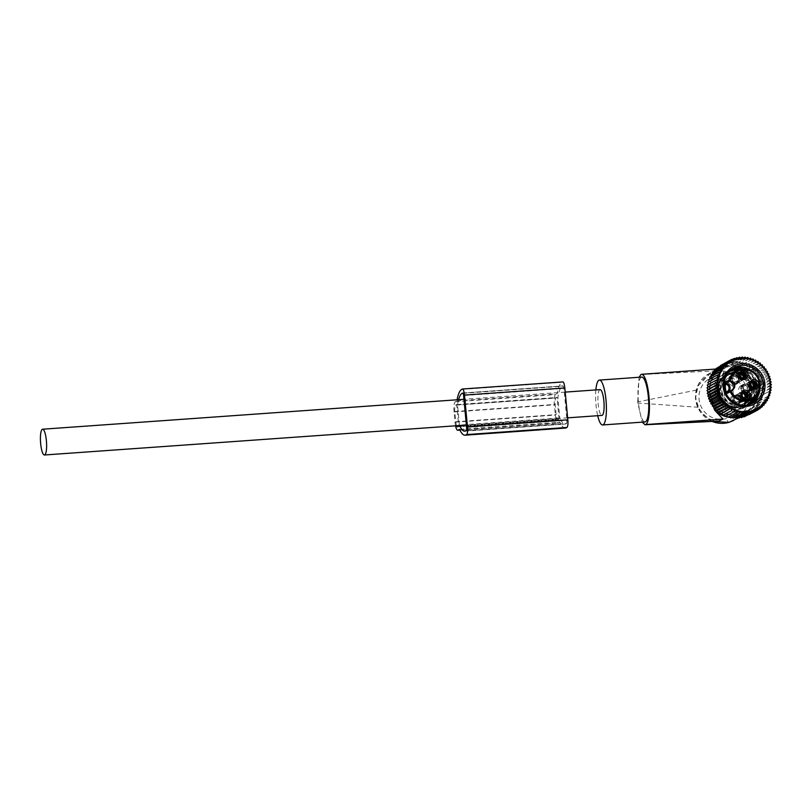 <?xml version="1.0" encoding="UTF-8"?>
<svg xmlns="http://www.w3.org/2000/svg" width="812" height="812" viewBox="0 0 812 812"><rect width="100%" height="100%" fill="white"/><g stroke="black" fill="none" stroke-linecap="round" stroke-linejoin="round"><path stroke-width="0.61" stroke-dasharray="4.06 3.04" d="M759.037 394.053L758.591 391.425L757.19 392.166L757.007 391.658L756.865 388.745L758.266 388.004L758.154 385.132L759.859 387.923L759.037 394.053L757.566 394.378L757.383 391.749L756.033 392.46L755.617 389.486L755.667 388.623L757.017 387.903L757.058 385.507L757.829 393.658A26.42 25.578 -117.8 0 1 755.81 402.336A26.42 25.578 -117.8 0 1 744.452 414.739A26.42 25.578 -117.8 0 1 735.022 417.52M756.023 392.46L757.19 392.166L756.033 392.46L755.83 391.77L757.007 391.658M734.525 417.561A26.42 25.578 -117.8 0 1 732.657 417.622M731.145 417.561A26.42 25.578 -117.8 0 1 730.262 417.49M709.647 377.174L711.17 376.829L710.307 380.402L709.932 392.226A24.492 23.71 -117.8 0 1 711.738 380.392A24.492 23.71 -117.8 0 1 743.092 368.435A24.492 23.71 -117.8 0 1 755.667 400.692A24.492 23.71 -117.8 0 1 730.049 414.475A24.492 23.71 -117.8 0 1 709.932 392.226L713.251 406.416M640.942 374.515L714.651 370.901L711.099 372.606L697.934 385.974L696.513 390.085C695.194 395.931 695.732 401.666 698.137 407.269C704.583 417.135 711.667 421.702 719.391 420.971M733.784 420.372L736.555 418.698L735.307 415.216L731.764 377.742L722.67 376.2A4.598 0.944 -81.8 0 1 724.202 371.145L732.272 373.337L731.764 377.742C743.995 383.396 747.933 392.724 743.599 405.716L735.307 415.216L726.659 418.484A21.822 21.132 -117.8 0 1 704.471 411.796A21.822 21.132 -117.8 0 1 700.654 388.613A21.822 21.132 -117.8 0 1 722.67 376.2L726.659 418.484A4.598 1.127 73.5 0 0 728.932 422.362M732.272 373.337C745.233 377.681 753.039 394.297 746.37 407.319C744.086 412.029 740.818 415.825 736.555 418.698M712.083 374.159L711.119 376.352M714.651 370.901L718.447 368.851L712.479 373.601M698.137 407.269L637.836 403.036L642.231 422.138M696.513 390.085L637.724 401.899L637.836 403.036M637.724 401.899L639.074 377.265M641.784 377.072A22.492 5.176 -94.1 0 0 639.135 381.214A22.492 5.176 -94.1 0 0 638.912 406.507A22.492 5.176 -94.1 0 0 644.961 421.946M595.856 389.933A22.492 5.176 -94.1 0 0 597.693 415.714M711.373 375.256A26.42 25.578 -117.8 0 1 712.347 374.017M712.489 373.855A26.42 25.578 -117.8 0 1 719.777 368.019A26.42 25.578 -117.8 0 1 757.058 385.507M757.829 393.658L757.566 394.378L757.342 393.79L758.804 393.658M758.053 385.771L756.591 385.903L756.682 385.03L758.205 385.182M758.591 391.425L757.383 391.749M758.266 388.004L757.017 387.903M750.694 387.456L751.79 390.643A3.248 3.146 62.2 0 0 752.105 386.634A3.248 3.146 -117.8 0 0 751.333 385.812L750.694 387.456L751.658 386.877A3.248 3.146 62.2 0 0 750.887 386.045M751.79 390.643A16.22 15.712 -117.8 0 1 743.569 403.676A16.22 15.712 -117.8 0 1 721.31 394.936A16.22 15.712 -117.8 0 1 720.65 392.856A3.248 3.146 -117.8 0 1 720.193 388.024A16.22 15.712 -117.8 0 1 728.415 374.982A16.22 15.712 -117.8 0 1 750.674 383.731A16.22 15.712 -117.8 0 1 751.333 385.812M748.39 384.939A16.22 15.712 -117.8 0 1 741.285 404.894A16.22 15.712 -117.8 0 1 719.026 396.144A16.22 15.712 -117.8 0 1 726.131 376.189A16.22 15.712 -117.8 0 1 748.39 384.939M718.062 396.175A19.813 19.183 -117.8 0 1 726.74 371.815A19.813 19.183 -117.8 0 1 753.932 382.493A19.813 19.183 -117.8 0 1 745.243 406.853A19.813 19.183 -117.8 0 1 718.062 396.175M720.65 392.856L719.442 392.267A3.248 3.146 62.2 0 0 720.203 393.089L719.442 392.267A3.248 3.146 62.2 0 1 719.747 388.258L719.686 388.309C718.742 390.552 718.63 391.892 719.341 392.308L720 393.038M720.193 388.024L719.513 392.155M748.979 404.63A19.813 19.183 -117.8 0 1 746.522 406.183A19.813 19.183 -117.8 0 1 719.331 395.495A19.813 19.183 -117.8 0 1 728.009 371.145A19.813 19.183 -117.8 0 1 730.688 369.988M740.138 369.287A19.813 19.183 -117.8 0 1 755.201 381.823A19.813 19.183 -117.8 0 1 754.886 397.22M726.273 391.973L725.299 392.358L726.385 393.83M725.451 392.744L730.678 390.643A4.882 4.73 62.2 0 0 730.698 390.633M744.228 378.047A3.157 3.055 -117.8 0 1 739.224 375.611A3.157 3.055 -117.8 0 1 741.326 372.546M754.927 387.314A3.157 3.055 -117.8 0 1 750.166 383.508A3.157 3.055 -117.8 0 1 752.024 381.813M746.116 397.961A3.157 3.055 -117.8 0 1 741.102 395.525A3.157 3.055 -117.8 0 1 743.203 392.46M740.645 379.437A4.304 4.172 -117.8 0 1 740.29 371.744A4.304 4.172 -117.8 0 1 746.492 375.459A4.304 4.172 -117.8 0 1 740.645 379.437M749.131 383.031A4.304 4.172 -117.8 0 1 755.82 381.721A4.304 4.172 -117.8 0 1 755.008 388.623A4.304 4.172 -117.8 0 1 749.131 383.031M745.832 391.577A4.304 4.172 -117.8 0 1 746.198 399.271A4.304 4.172 -117.8 0 1 739.986 395.556A4.304 4.172 -117.8 0 1 745.832 391.577M733.023 383.467A4.304 4.172 -117.8 0 1 732.657 375.763A4.304 4.172 -117.8 0 1 738.869 379.488A4.304 4.172 -117.8 0 1 733.023 383.467M741.508 387.06A4.304 4.172 -117.8 0 1 748.197 385.751A4.304 4.172 -117.8 0 1 747.375 392.653A4.304 4.172 -117.8 0 1 741.508 387.06M738.199 395.606A4.304 4.172 -117.8 0 1 738.565 403.3A4.304 4.172 -117.8 0 1 732.363 399.585A4.304 4.172 -117.8 0 1 738.199 395.606M732.8 383.985A4.882 4.73 -117.8 0 1 732.394 375.256A4.882 4.73 -117.8 0 1 739.427 379.478A4.882 4.73 -117.8 0 1 732.8 383.985M740.991 386.816A4.882 4.73 -117.8 0 1 748.573 385.345A4.882 4.73 -117.8 0 1 747.649 393.16A4.882 4.73 -117.8 0 1 740.991 386.816M738.423 395.089A4.882 4.73 -117.8 0 1 738.829 403.808A4.882 4.73 -117.8 0 1 731.795 399.595A4.882 4.73 -117.8 0 1 738.423 395.089M730.891 384.989A4.882 4.73 -117.8 0 1 730.485 376.271A4.882 4.73 -117.8 0 1 737.519 380.483A4.882 4.73 -117.8 0 1 730.891 384.989M739.082 387.821A4.882 4.73 -117.8 0 1 746.664 386.35A4.882 4.73 -117.8 0 1 745.741 394.165A4.882 4.73 -117.8 0 1 739.082 387.821M736.514 396.094A4.882 4.73 -117.8 0 1 736.931 404.812A4.882 4.73 -117.8 0 1 729.886 400.6A4.882 4.73 -117.8 0 1 736.514 396.094M742.097 379.996L741.407 379.153L736.707 382.066L736.809 383.274L742.097 379.996A4.304 4.202 58.2 0 0 744.401 377.905M736.819 383.264A4.304 4.202 58.2 0 0 737.56 382.909L736.809 383.274C740.554 380.249 740.29 377.509 736.037 375.053L741.315 371.774A4.304 4.202 58.2 0 1 743.01 372.515M742.249 372.414A3.999 3.898 58.2 0 0 741.346 372.089L741.315 371.774M742.066 379.671A3.999 3.898 58.2 0 0 743.924 378.128M741.123 372.85L741.346 372.089M736.707 382.066A3.157 3.086 58.2 0 0 736.159 376.24L740.514 373.53M736.159 376.24L736.149 376.25C738.879 378.006 739.072 379.955 736.697 382.076L741.671 379.001A3.157 3.086 58.2 0 0 742.615 378.098M737.56 382.909L737.55 382.919A4.304 4.202 58.2 0 0 736.048 375.042L736.149 376.25M734.576 383.437L742.006 380.006A4.304 4.131 -114.8 0 1 741.224 371.774L733.804 375.205L733.916 376.403C731.551 378.534 731.734 380.473 734.464 382.239L734.576 383.437C730.323 380.97 730.059 378.23 733.804 375.205L733.48 375.337A4.304 4.131 -114.8 0 1 733.5 375.327A4.304 4.131 -114.8 0 1 733.815 375.205M742.006 380.006L741.975 379.681A3.999 3.827 -114.8 0 1 741.254 372.099L741.224 371.774M734.464 382.239L741.092 379.174L741.975 379.681M734.484 382.229A3.157 3.025 -114.8 0 1 733.936 376.403L740.92 372.86A3.441 3.289 -114.8 0 0 741.518 379.285L741.092 379.174A3.157 3.025 -114.8 0 1 740.534 373.347L741.254 372.099M747.517 392.531A4.304 4.202 58.2 0 0 748.258 392.176L747.507 392.541C751.252 389.516 750.988 386.776 746.736 384.309L746.847 385.507C749.577 387.273 749.76 389.222 747.395 391.343L747.507 392.541L752.795 389.263A4.304 4.202 58.2 0 0 755.099 387.162M748.258 392.176L748.238 392.186A4.304 4.202 58.2 0 0 746.746 384.309L752.013 381.031A4.304 4.202 58.2 0 1 753.709 381.782M752.795 389.263L752.765 388.938A3.999 3.898 58.2 0 0 754.622 387.385M752.947 381.681A3.999 3.898 58.2 0 0 752.044 381.356L752.013 381.031M751.821 382.117L752.044 381.356M747.405 391.333A3.157 3.086 58.2 0 0 747.669 391.191L752.105 388.42L752.765 388.938M752.105 388.42A3.157 3.086 58.2 0 0 752.369 388.268L747.669 391.191A3.157 3.086 58.2 0 0 746.857 385.507L751.212 382.797M745.274 392.693L752.704 389.263A4.304 4.131 -114.8 0 1 751.922 381.041L744.513 384.462L744.614 385.67C742.239 387.791 742.432 389.74 745.162 391.496L745.274 392.693C741.021 390.237 740.757 387.497 744.502 384.472L744.198 384.594A4.304 4.131 -114.8 0 1 744.513 384.462M752.704 389.263L752.673 388.948A3.999 3.827 -114.8 0 1 751.953 381.366L751.922 381.041M751.953 381.366L751.607 382.127A3.441 3.289 -114.8 0 0 752.216 388.542L751.78 388.44A3.157 3.025 -114.8 0 1 751.232 382.614L744.624 385.659A3.157 3.025 -114.8 0 0 745.183 391.496L751.78 388.44L752.673 388.948M743.975 399.91L743.295 399.068L738.585 401.991L738.697 403.188L743.975 399.91A4.304 4.202 58.2 0 0 746.279 397.819M739.448 402.823L738.697 403.188A4.304 4.202 58.2 0 0 739.448 402.823A4.304 4.202 58.2 0 0 739.458 402.813A4.304 4.202 58.2 0 0 737.925 394.957L743.203 391.688A4.304 4.202 58.2 0 1 744.888 392.429M744.127 392.328A3.999 3.898 58.2 0 0 743.234 392.003L743.203 391.688M743.944 399.585A3.999 3.898 58.2 0 0 745.802 398.042M743 392.764L743.234 392.003M738.595 401.991A3.157 3.086 58.2 0 0 738.037 396.154L742.401 393.455M738.037 396.154L738.027 396.165C740.767 397.921 740.95 399.869 738.585 401.991L738.849 401.838A3.157 3.086 58.2 0 0 738.859 401.838L743.559 398.925A3.157 3.086 58.2 0 0 744.492 398.012M737.925 394.957L738.027 396.165M738.697 403.188C742.432 400.164 742.178 397.423 737.915 394.967M742.797 391.82L735.388 395.241A4.304 4.131 -114.8 0 0 736.474 403.341L743.883 399.92A4.304 4.131 -114.8 0 1 743.112 391.688L735.682 395.119L735.804 396.317C733.429 398.448 733.612 400.387 736.352 402.153L736.464 403.351C732.201 400.895 731.947 398.144 735.682 395.119L735.357 395.251A4.304 4.131 -114.8 0 1 735.388 395.241A4.304 4.131 -114.8 0 1 735.702 395.119M743.883 399.92L743.853 399.595A3.999 3.827 -114.8 0 1 743.142 392.013L743.112 391.688M736.352 402.153L742.97 399.088L743.853 399.595M736.362 402.143A3.157 3.025 -114.8 0 1 735.814 396.317L742.797 392.785A3.441 3.289 -114.8 0 0 743.406 399.2L742.97 399.088A3.157 3.025 -114.8 0 1 742.422 393.262L743.142 392.013M709.85 385.02A25.223 24.421 62.2 0 0 729.379 414.851A25.223 24.421 62.2 0 0 758.164 395.748A25.223 24.421 62.2 0 0 738.636 365.918A25.223 24.421 62.2 0 0 709.85 385.02M741.427 417.622L742.016 416.089L744.036 416.901L744.462 415.277L746.553 415.906L746.807 414.211L748.958 414.668L749.029 412.922L751.232 413.196L751.11 411.42L753.343 411.501L753.028 409.705L755.272 409.593L754.774 407.797L757.007 407.492L756.317 405.726L758.53 405.239L757.657 403.503L759.819 402.823L758.763 401.158L760.864 400.296L759.646 398.702L761.656 397.657L760.276 396.165L771.126 390.237M738.747 418.089L739.509 416.657L740.503 417.165M736.037 418.281L736.951 416.972L737.672 417.419M733.317 418.2L734.363 417.023L734.85 417.388M730.597 417.855L732.059 417.074M727.928 417.236L729.338 416.485M729.217 416.353L738.778 411.308M731.774 416.82L741.336 411.765M734.363 417.023L743.924 411.978M736.951 416.972L746.502 411.917M739.509 416.657L749.07 411.613M742.016 416.089L751.577 411.045M744.462 415.277L754.023 410.222M746.807 414.211L756.358 409.167M749.029 412.922L758.581 407.878M758.002 409.624L751.232 413.196M751.11 411.42L760.661 406.365M760.316 407.817L753.343 411.501M753.028 409.705L762.59 404.65M762.417 405.817L755.272 409.593M754.774 407.797L764.325 402.752M764.275 403.655L757.007 407.492M756.317 405.726L765.878 400.681M765.899 401.341L758.53 405.239M757.657 403.503L767.208 398.459M767.259 398.895L759.819 402.823M758.763 401.158L768.325 396.114M768.365 396.327L760.864 400.296M759.646 398.702L761.656 397.657M760.276 396.165L769.837 391.12M709.18 381.61L707.8 382.34M710.013 378.96L708.592 379.712M712.489 373.946L712.51 374.606L710.936 374.768M714.113 371.632L714.052 372.535L712.449 372.505M762.194 394.957L760.661 393.566L762.468 392.196L760.793 390.937L762.478 389.425L760.671 388.298L762.214 386.654L760.296 385.69L761.686 383.914L759.677 383.112L760.905 381.244L758.804 380.605L759.859 378.646L757.708 378.189L758.581 376.159L756.378 375.885L757.068 373.804L754.835 373.723L755.353 371.612L753.1 371.723L753.424 369.592L751.191 369.896L751.323 367.775L749.111 368.272L749.06 366.161L746.898 366.851L746.654 364.791L744.553 365.654L744.137 363.654L742.117 364.689L741.529 362.771L739.61 363.979L738.859 362.152L737.052 363.522L736.149 361.797L734.464 363.309L733.419 361.716L731.876 363.37L730.709 361.908L729.318 363.674L728.039 362.375L726.801 364.243L725.42 363.106L724.365 365.065L722.903 364.091L722.02 366.121L720.498 365.329L719.797 367.41L718.224 366.801L717.717 368.922L716.123 368.506L715.798 370.637L714.184 370.414M746.086 402.559A0.731 0.71 62.2 0 0 746.867 402.387A17.651 17.093 62.2 0 0 747.7 401.372A0.731 0.71 62.2 0 0 747.74 400.56A0.731 0.71 62.2 0 1 747.75 399.788A16.778 16.24 62.2 0 0 748.431 398.631A0.731 0.71 62.2 0 1 749.09 398.266A0.731 0.71 62.2 0 0 749.77 397.85A17.651 17.093 62.2 0 0 750.258 396.611A0.731 0.71 62.2 0 0 750.044 395.82A0.731 0.71 62.2 0 1 749.821 395.079A16.778 16.24 62.2 0 0 750.115 393.749A0.731 0.71 62.2 0 1 750.623 393.201A0.731 0.71 62.2 0 0 751.141 392.582A17.651 17.093 62.2 0 0 751.222 391.242A0.731 0.71 62.2 0 0 750.775 390.552A0.731 0.71 62.2 0 1 750.339 389.912A16.778 16.24 62.2 0 0 750.217 388.542A0.731 0.71 62.2 0 1 750.521 387.852A0.731 0.71 62.2 0 0 750.826 387.101A17.651 17.093 62.2 0 0 750.491 385.791A0.731 0.71 62.2 0 0 749.872 385.264A0.731 0.71 62.2 0 1 749.263 384.786A16.778 16.24 62.2 0 0 748.725 383.518A0.731 0.71 62.2 0 1 748.816 382.756A0.731 0.71 62.2 0 0 748.867 381.944A17.651 17.093 62.2 0 0 748.156 380.787A0.731 0.71 62.2 0 0 747.405 380.473A0.731 0.71 62.2 0 1 746.695 380.209A16.778 16.24 62.2 0 0 745.802 379.163A0.731 0.71 62.2 0 1 745.649 378.402A0.731 0.71 62.2 0 0 745.457 377.61A17.651 17.093 62.2 0 0 744.442 376.727A0.731 0.71 62.2 0 0 743.64 376.656A0.731 0.71 62.2 0 1 742.878 376.626A16.778 16.24 62.2 0 0 741.721 375.905A0.731 0.71 62.2 0 1 741.346 375.225A0.731 0.71 62.2 0 0 740.92 374.525A17.651 17.093 62.2 0 0 739.691 373.997A0.731 0.71 62.2 0 0 738.92 374.19A0.731 0.71 62.2 0 1 738.199 374.393A16.778 16.24 62.2 0 0 736.89 374.068A0.731 0.71 62.2 0 1 736.332 373.53A0.731 0.71 62.2 0 0 735.713 372.992A17.651 17.093 62.2 0 0 734.393 372.87A0.731 0.71 62.2 0 0 733.723 373.297A0.731 0.71 62.2 0 1 733.104 373.723A16.778 16.24 62.2 0 0 731.774 373.825A0.731 0.71 62.2 0 1 731.084 373.49A0.731 0.71 62.2 0 0 730.333 373.165A17.651 17.093 62.2 0 0 729.054 373.459A0.731 0.71 62.2 0 0 728.557 374.088A0.731 0.71 62.2 0 1 728.1 374.687A16.778 16.24 62.2 0 0 726.872 375.205A0.731 0.71 62.2 0 1 726.121 375.093A0.731 0.71 62.2 0 0 725.319 375.022A17.651 17.093 62.2 0 0 724.202 375.712A0.731 0.71 62.2 0 0 723.918 376.463A0.731 0.71 62.2 0 1 723.675 377.184A16.778 16.24 62.2 0 0 722.67 378.067A0.731 0.71 62.2 0 1 721.929 378.199A0.731 0.71 62.2 0 0 721.157 378.382A17.651 17.093 62.2 0 0 720.315 379.397A0.731 0.71 62.2 0 0 720.274 380.209A0.731 0.71 62.2 0 1 720.264 380.98A16.778 16.24 62.2 0 0 719.584 382.137A0.731 0.71 62.2 0 1 718.924 382.503A0.731 0.71 62.2 0 0 718.244 382.909A17.651 17.093 62.2 0 0 717.757 384.147A0.731 0.71 62.2 0 0 717.97 384.949A0.731 0.71 62.2 0 1 718.194 385.69A16.778 16.24 62.2 0 0 717.899 387.009A0.731 0.71 62.2 0 1 717.392 387.568A0.731 0.71 62.2 0 0 716.874 388.177A17.651 17.093 62.2 0 0 716.803 389.516A0.731 0.71 62.2 0 0 717.24 390.217A0.731 0.71 62.2 0 1 717.676 390.856A16.778 16.24 62.2 0 0 717.798 392.216A0.731 0.71 62.2 0 1 717.493 392.917A0.731 0.71 62.2 0 0 717.189 393.658A17.651 17.093 62.2 0 0 717.524 394.967A0.731 0.71 62.2 0 0 718.143 395.505A0.731 0.71 62.2 0 1 718.752 395.982A16.778 16.24 62.2 0 0 719.29 397.251A0.731 0.71 62.2 0 1 719.209 398.012A0.731 0.71 62.2 0 0 719.148 398.824A17.651 17.093 62.2 0 0 719.858 399.971A0.731 0.71 62.2 0 0 720.609 400.286A0.731 0.71 62.2 0 1 721.32 400.549A16.778 16.24 62.2 0 0 722.213 401.605A0.731 0.71 62.2 0 1 722.365 402.356A0.731 0.71 62.2 0 0 722.558 403.158A17.651 17.093 62.2 0 0 723.583 404.041A0.731 0.71 62.2 0 0 724.375 404.102A0.731 0.71 62.2 0 1 725.136 404.132A16.778 16.24 62.2 0 0 726.293 404.863A0.731 0.71 62.2 0 1 726.669 405.533A0.731 0.71 62.2 0 0 727.095 406.244A17.651 17.093 62.2 0 0 728.323 406.771A0.731 0.71 62.2 0 0 729.095 406.579A0.731 0.71 62.2 0 1 729.815 406.365A16.778 16.24 62.2 0 0 731.125 406.7A0.731 0.71 62.2 0 1 731.683 407.228A0.731 0.71 62.2 0 0 732.302 407.776A17.651 17.093 62.2 0 0 733.622 407.888A0.731 0.71 62.2 0 0 734.292 407.462A0.731 0.71 62.2 0 1 734.911 407.035A16.778 16.24 62.2 0 0 736.24 406.944A0.731 0.71 62.2 0 1 736.931 407.279A0.731 0.71 62.2 0 0 737.682 407.604A17.651 17.093 62.2 0 0 738.961 407.299A0.731 0.71 62.2 0 0 739.458 406.68A0.731 0.71 62.2 0 1 739.915 406.071A16.778 16.24 62.2 0 0 741.143 405.564A0.731 0.71 62.2 0 1 741.894 405.665A0.731 0.71 62.2 0 0 742.696 405.746A17.651 17.093 62.2 0 0 743.812 405.056A0.731 0.71 62.2 0 0 744.096 404.295A0.731 0.71 62.2 0 1 744.34 403.574A16.778 16.24 62.2 0 0 745.345 402.701A0.731 0.71 62.2 0 1 746.086 402.559L747.629 402.031A0.731 0.71 -117.8 0 1 747.629 402.031L746.675 402.539M760.661 393.566L770.223 388.522M771.39 387.486L762.468 392.196M760.793 390.937L770.355 385.893M771.4 384.715L762.478 389.425M760.671 388.298L770.233 383.254M771.136 381.944L762.214 386.654M760.296 385.69L769.857 380.635M770.608 379.204L761.686 383.914M759.677 383.112L769.228 378.067M769.827 376.524L760.905 381.244M758.804 380.605L768.365 375.56M768.791 373.936L759.859 378.646M757.708 378.189L767.259 373.144M767.502 371.449L758.581 376.159M756.378 375.885L765.939 370.84M766 369.095L757.068 373.804M754.835 373.723L764.396 368.678M764.275 366.902L755.353 371.612M753.1 371.723L762.661 366.679M762.346 364.882L753.424 369.592M751.191 369.896L760.742 364.852M760.245 363.055L751.323 367.775M749.111 368.272L758.672 363.218M757.982 361.452L749.06 366.161M746.898 366.851L756.449 361.797M755.576 360.071L746.654 364.791M744.553 365.654L754.115 360.609M753.069 358.934L744.137 363.654M742.117 364.689L751.679 359.645M749.05 358.802L741.529 362.771M739.61 363.979L749.171 358.934M746.319 358.214L738.859 362.152M737.052 363.522L746.614 358.468M743.538 357.899L736.149 361.797M734.464 363.309L744.025 358.265M740.717 357.869L733.419 361.716M731.876 363.37L741.437 358.315M737.885 358.122L730.709 361.908M729.318 363.674L738.879 358.63M735.053 358.671L728.039 362.375M726.801 364.243L736.362 359.198M732.241 359.503L725.42 363.106M724.365 365.065L733.926 360.01M729.47 360.629L722.903 364.091M722.02 366.121L731.582 361.076M719.797 367.41L729.359 362.365M717.717 368.922L727.278 363.867M715.798 370.637L725.36 365.583M714.052 372.535L723.614 367.491M712.51 374.606L722.071 369.561M711.17 376.829L720.731 371.784M710.064 379.174L719.625 374.129M709.18 381.63L718.742 376.585M745.345 402.701L745.995 402.356A16.778 16.24 -117.8 0 1 744.99 403.229L744.096 404.295M744.908 403.868L744.959 404.366A0.731 0.71 -117.8 0 1 744.777 404.538L743.812 405.056M737.682 407.604L738.646 407.086A17.651 17.093 62.2 0 0 739.925 406.792A0.731 0.71 -117.8 0 0 740.158 406.68A17.6 17.042 62.2 0 0 743.416 405.32A0.731 0.71 -117.8 0 0 743.65 405.249L743.66 405.239A0.731 0.71 -117.8 0 1 743.65 405.249A17.651 17.093 62.2 0 0 744.777 404.538M743.416 405.32L741.894 405.665M739.915 406.071L740.564 405.726A16.778 16.24 -117.8 0 0 741.792 405.218L742.706 405.239M740.158 406.68L739.458 406.68M738.646 407.086A0.731 0.71 -117.8 0 1 738.392 407.096L736.931 407.279M734.911 407.035L735.56 406.69A16.778 16.24 -117.8 0 0 736.9 406.599L737.753 406.842M738.392 407.096A17.6 17.042 62.2 0 1 734.84 407.34L734.84 407.34A0.731 0.71 -117.8 0 1 734.586 407.38L733.622 407.888M732.302 407.776L733.266 407.259A17.651 17.093 62.2 0 0 734.586 407.38M733.266 407.259A0.731 0.71 -117.8 0 1 733.023 407.177L731.683 407.228M729.815 406.365L730.465 406.02A16.778 16.24 -117.8 0 0 731.774 406.355L732.505 406.802M733.023 407.177A17.6 17.042 62.2 0 1 729.541 406.304L729.541 406.304A0.731 0.71 -117.8 0 1 729.288 406.254L728.323 406.771M727.095 406.244L728.059 405.726A17.651 17.093 62.2 0 0 729.288 406.254M728.059 405.726A0.731 0.71 -117.8 0 1 727.846 405.574L726.669 405.533M725.136 404.132L725.786 403.787A16.778 16.24 -117.8 0 0 726.943 404.518L727.481 405.107M727.846 405.574A17.6 17.042 62.2 0 1 724.781 403.655L724.781 403.655A0.731 0.71 -117.8 0 1 724.548 403.523L723.583 404.041M722.558 403.158L723.533 402.64A17.651 17.093 62.2 0 0 724.548 403.523M723.533 402.64A0.731 0.71 -117.8 0 1 723.37 402.437L722.365 402.356M719.148 398.824L720.112 398.306A17.651 17.093 62.2 0 0 720.823 399.463A0.731 0.71 -117.8 0 0 721.005 399.656L721.969 400.214A16.778 16.24 -117.8 0 0 722.863 401.26L723.177 401.93M720.112 398.306A0.731 0.71 -117.8 0 1 720.031 398.063L719.209 398.012M717.189 393.658L718.163 393.15A17.651 17.093 62.2 0 0 718.488 394.459A0.731 0.71 -117.8 0 0 718.61 394.693L719.402 395.637A16.778 16.24 -117.8 0 0 719.939 396.906L720.021 397.575M718.163 393.15A0.731 0.71 -117.8 0 1 718.153 392.886L717.493 392.917M716.874 388.177L717.849 387.669A17.651 17.093 62.2 0 0 717.767 389.009A0.731 0.71 -117.8 0 0 717.808 389.273L718.326 390.511A16.778 16.24 -117.8 0 0 718.458 391.871L718.305 392.48M717.849 387.669A0.731 0.71 -117.8 0 1 717.92 387.415L717.392 387.568M718.244 382.909L719.209 382.401A17.651 17.093 62.2 0 0 718.732 383.64A0.731 0.71 -117.8 0 0 718.691 383.893A17.6 17.042 62.2 0 0 717.92 387.415L718.214 387.141M717.899 387.009L718.559 386.664A16.778 16.24 -117.8 0 1 718.843 385.345L718.782 384.512L717.97 384.949M718.691 383.893L718.782 384.512M721.157 378.382L722.122 377.864A17.651 17.093 62.2 0 0 721.279 378.879A0.731 0.71 -117.8 0 0 721.168 379.113A17.6 17.042 62.2 0 0 719.361 382.188L719.736 382.066M719.584 382.137L720.234 381.792A16.778 16.24 -117.8 0 1 720.914 380.635L721.086 379.772L720.274 380.209M721.168 379.113L721.086 379.772M722.67 378.067L723.319 377.722A16.778 16.24 -117.8 0 1 724.324 376.839L724.73 376.037L723.918 376.463M724.73 376.037L724.994 375.377A0.731 0.71 -117.8 0 1 725.177 375.195L724.202 375.712M725.319 375.022L726.293 374.505A0.731 0.71 -117.8 0 1 726.304 374.494A17.651 17.093 62.2 0 0 725.177 375.195M725.339 375.012L726.304 374.494A0.731 0.71 -117.8 0 1 726.537 374.423L726.121 375.093M728.1 374.687L728.75 374.342A16.778 16.24 -117.8 0 0 727.522 374.86L726.933 374.667M728.557 374.088L729.795 373.063A0.731 0.71 -117.8 0 1 730.029 372.952L729.054 373.459M730.333 373.165L731.307 372.647A17.651 17.093 62.2 0 0 730.029 372.952M731.307 372.647A0.731 0.71 -117.8 0 1 731.561 372.647L731.084 373.49M733.104 373.723L733.754 373.388A16.778 16.24 -117.8 0 0 732.424 373.479L731.896 373.053M731.561 372.647A17.6 17.042 62.2 0 1 735.114 372.393L734.535 372.87L735.114 372.393A0.731 0.71 -117.8 0 1 735.367 372.363L734.393 372.87M735.713 372.992L736.687 372.475A17.651 17.093 62.2 0 0 735.367 372.363M736.687 372.475A0.731 0.71 -117.8 0 1 736.931 372.556L736.332 373.53M738.199 374.393L738.849 374.048A16.778 16.24 -117.8 0 0 737.54 373.723L737.144 373.104M736.931 372.556A17.6 17.042 62.2 0 1 740.412 373.439L739.732 373.753L740.412 373.439A0.731 0.71 -117.8 0 1 740.666 373.49L739.691 373.997M740.92 374.525L741.894 374.007A17.651 17.093 62.2 0 0 740.666 373.49M741.894 374.007A0.731 0.71 -117.8 0 1 742.107 374.159L741.346 375.225M742.878 376.626L743.528 376.291A16.778 16.24 -117.8 0 0 742.371 375.56L742.158 374.799M742.107 374.159A17.6 17.042 62.2 0 1 745.172 376.088L744.452 376.23L745.172 376.088A0.731 0.71 -117.8 0 1 745.406 376.21L744.442 376.727M745.457 377.61L746.421 377.093A17.651 17.093 62.2 0 0 745.406 376.21M746.421 377.093A0.731 0.71 -117.8 0 1 746.583 377.306L745.649 378.402M748.867 381.944L749.841 381.427A17.651 17.093 62.2 0 0 749.131 380.28A0.731 0.71 -117.8 0 0 748.948 380.087L747.344 379.864A16.778 16.24 -117.8 0 0 746.451 378.818L746.461 377.976M749.841 381.427A0.731 0.71 -117.8 0 1 749.923 381.681L748.816 382.756M750.826 387.101L751.79 386.593A17.651 17.093 62.2 0 0 751.465 385.284A0.731 0.71 -117.8 0 0 751.344 385.04L749.912 384.441A16.778 16.24 -117.8 0 0 749.385 383.173L749.628 382.32M751.79 386.593A0.731 0.71 -117.8 0 1 751.8 386.857L750.521 387.852M751.141 392.582L752.105 392.074A17.651 17.093 62.2 0 0 752.186 390.734A0.731 0.71 -117.8 0 0 752.145 390.47L750.998 389.567A16.778 16.24 -117.8 0 0 750.867 388.197L751.333 387.425M752.105 392.074A0.731 0.71 -117.8 0 1 752.034 392.328L750.623 393.201M749.77 397.85L750.745 397.342A17.651 17.093 62.2 0 0 751.222 396.104A0.731 0.71 -117.8 0 0 751.262 395.84A17.6 17.042 62.2 0 0 752.034 392.328L751.435 392.764M750.115 393.749L750.765 393.404A16.778 16.24 -117.8 0 1 750.471 394.733L750.856 395.393L750.044 395.82M750.745 397.342A0.731 0.71 -117.8 0 1 750.592 397.555L749.09 398.266L750.592 397.555A17.6 17.042 62.2 0 1 748.786 400.631A0.731 0.71 -117.8 0 1 748.674 400.864L747.7 401.372M748.786 400.631L748.4 399.443A16.778 16.24 -117.8 0 0 749.08 398.286L749.902 397.839M746.867 402.387L747.832 401.879A17.651 17.093 62.2 0 0 748.674 400.864M747.832 401.879A0.731 0.71 -117.8 0 1 747.639 402.021A17.6 17.042 62.2 0 1 744.959 404.366M760.062 387.141A20.097 19.458 62.2 0 0 751.374 370.688M732.739 368.425A20.097 19.458 62.2 0 0 731.084 369.196A20.097 19.458 62.2 0 0 721.218 382.696A20.097 19.458 62.2 0 0 728.912 402.782A20.097 19.458 62.2 0 0 749.852 404.741A20.097 19.458 62.2 0 0 751.435 403.818M715.727 385.588A20.097 19.458 62.2 0 0 723.421 405.675A20.097 19.458 62.2 0 0 744.36 407.644A20.097 19.458 62.2 0 0 754.226 394.145A20.097 19.458 62.2 0 0 746.532 374.068A20.097 19.458 62.2 0 0 725.593 372.099A20.097 19.458 62.2 0 0 715.727 385.588M748.948 380.087A17.6 17.042 62.2 0 0 746.583 377.306M751.344 385.04A17.6 17.042 62.2 0 0 749.923 381.681M752.145 390.47A17.6 17.042 62.2 0 0 751.8 386.857M721.005 399.656A17.6 17.042 62.2 0 0 723.37 402.437M718.61 394.693A17.6 17.042 62.2 0 0 720.031 398.063M717.808 389.273A17.6 17.042 62.2 0 0 718.153 392.886M724.994 375.377A17.6 17.042 62.2 0 0 722.325 377.712L721.34 378.23M729.795 373.063A17.6 17.042 62.2 0 0 726.537 374.423M763.869 392.166A24.431 23.66 62.2 0 0 754.51 367.755A24.431 23.66 62.2 0 0 729.054 365.359A24.431 23.66 62.2 0 0 717.067 381.772A24.431 23.66 62.2 0 0 726.425 406.183A24.431 23.66 62.2 0 0 751.882 408.578A24.431 23.66 62.2 0 0 763.869 392.166M731.835 369.054A20.097 19.458 62.2 0 0 729.146 370.221A20.097 19.458 62.2 0 0 719.28 383.721A20.097 19.458 62.2 0 0 726.973 403.797A20.097 19.458 62.2 0 0 747.913 405.767A20.097 19.458 62.2 0 0 750.4 404.203M757.16 394.713A20.097 19.458 62.2 0 0 757.779 392.267A20.097 19.458 62.2 0 0 743.487 368.821M715.128 382.797A24.431 23.66 62.2 0 0 724.487 407.208A24.431 23.66 62.2 0 0 749.943 409.603A24.431 23.66 62.2 0 0 761.93 393.191A24.431 23.66 62.2 0 0 752.572 368.78A24.431 23.66 62.2 0 0 727.116 366.385A24.431 23.66 62.2 0 0 715.128 382.797M455.552 425.803A9.186 2.121 85.9 0 1 455.024 422.179L454.05 411.938A9.186 2.121 85.9 0 1 455.227 401.757L456.862 400.895A41.635 9.592 85.9 0 1 457.065 399.788M458.587 399.677A37.616 8.668 85.9 0 0 457.521 404.863L459.44 425.082L559.783 417.957C561.874 422.819 563.924 424.777 565.944 423.803L566.583 423.468L566.949 420.291L563.934 388.42L563.031 385.913L562.391 386.248C560.392 387.405 558.889 391.232 557.874 397.738L559.783 417.957M456.588 425.732A5.745 1.319 85.9 0 1 455.786 421.773L454.821 411.532A5.745 1.319 85.9 0 1 455.552 405.168L456.699 404.569L458.678 425.579M559.082 419.063L557.042 397.444L555.895 398.042C555.154 398.793 554.911 400.915 555.164 404.406L556.129 414.648C556.535 418.068 557.133 419.743 557.946 419.672L559.082 419.063L458.739 426.188M456.699 404.569L557.042 397.444M457.46 426.828L557.814 419.702L457.592 426.797M457.521 404.863L557.874 397.738M462.749 393.018L563.092 385.893L462.82 393.028M464.738 431.182L565.081 424.057L465.601 430.928M456.862 400.895L557.205 393.769A41.635 9.592 85.9 0 1 562.016 382.269L462.302 389.06M459.551 429.345L559.894 422.22L558.27 423.082C556.88 422.656 555.915 419.987 555.367 415.054L554.403 404.812C553.774 400.955 554.829 393.556 555.581 394.632L557.205 393.769M459.886 430.066L558.27 423.082L459.917 430.116M565.365 428.066A41.635 9.592 85.9 0 1 559.894 422.22M600.088 389.628A12.921 2.974 -94.1 0 0 599.794 389.719A12.921 2.974 -94.1 0 0 598.089 403.381A12.921 2.974 -94.1 0 0 601.915 415.409M712.144 421.418A26.42 25.578 -117.8 0 1 697.549 386.167A26.42 25.578 -117.8 0 1 708.906 373.764A26.42 25.578 -117.8 0 1 724.202 371.145M718.265 368.993L641.003 374.474M746.37 407.319L743.599 405.716M760.052 389.892L757.657 390.43M759.859 387.923L757.393 387.689M756.865 388.745L755.667 388.623M756.794 389.384L755.617 389.486M751.344 390.876A3.248 3.146 62.2 0 0 751.658 386.877M752.734 382.767A17.082 16.544 -117.8 0 1 743.467 404.569A17.082 16.544 -117.8 0 1 721.797 394.561A17.082 16.544 -117.8 0 1 731.064 372.749A17.082 16.544 -117.8 0 1 752.734 382.767M752.145 382.959A16.22 15.712 -117.8 0 1 745.03 402.904A16.22 15.712 -117.8 0 1 722.771 394.155A16.22 15.712 -117.8 0 1 729.876 374.21A16.22 15.712 -117.8 0 1 752.145 382.959M725.299 392.358A16.22 15.712 -117.8 0 1 724.345 387.892M726.74 392.703L726.862 392.653A4.882 4.73 62.2 0 0 728.313 391.871M741.721 379.265A3.441 3.349 58.2 0 0 743.061 378.169M734.596 383.426A4.304 4.131 -114.8 0 1 733.5 375.337L740.909 371.906M752.419 388.532A3.441 3.349 58.2 0 0 753.759 387.436M752.125 388.41L752.369 388.268A3.157 3.086 58.2 0 0 753.303 387.354M745.294 392.693A4.304 4.131 -114.8 0 1 744.198 384.594L751.607 381.173M743.609 399.179A3.441 3.349 58.2 0 0 744.939 398.083M744.99 403.229L744.34 403.574M741.792 405.218L741.143 405.564M739.925 406.792L738.961 407.299M736.9 406.599L736.24 406.944M735.104 407.035L734.292 407.462M731.774 406.355L731.125 406.7M729.907 406.142L729.095 406.579M726.943 404.518L726.293 404.863M724.405 404.092L725.177 403.686M722.863 401.26L722.213 401.605M721.969 400.214L721.32 400.549M721.421 399.859L720.609 400.286M720.823 399.463L719.858 399.971M719.939 396.906L719.29 397.251M719.402 395.637L718.752 395.982M718.955 395.068L718.143 395.505M718.488 394.459L717.524 394.967M718.458 391.871L717.798 392.216M718.326 390.511L717.676 390.856M718.052 389.78L717.24 390.217M717.767 389.009L716.803 389.516M718.843 385.345L718.194 385.69M718.732 383.64L717.757 384.147M720.914 380.635L720.264 380.98M721.279 378.879L720.315 379.397M724.324 376.839L723.675 377.184M727.522 374.86L726.872 375.205M732.424 373.479L731.774 373.825M734.535 372.87L733.723 373.297M737.54 373.723L736.89 374.068M739.732 373.753L738.92 374.19M742.371 375.56L741.721 375.905M744.452 376.23L743.64 376.656M746.451 378.818L745.802 379.163M747.344 379.864L746.695 380.209M748.228 380.046L747.405 380.473M749.131 380.28L748.156 380.787M749.385 383.173L748.725 383.518M749.912 384.441L749.263 384.786M750.684 384.827L749.872 385.264M751.465 385.284L750.491 385.791M750.867 388.197L750.217 388.542M750.998 389.567L750.339 389.912M751.597 390.115L750.775 390.552M752.186 390.734L751.222 391.242M750.471 394.733L749.821 395.079M751.222 396.104L750.258 396.611M749.08 398.286L748.431 398.631M748.4 399.443L747.75 399.788M748.552 400.123L747.74 400.56M455.786 421.773L556.129 414.648M454.821 411.532L555.164 404.406M455.552 405.168L555.895 398.042M463.063 393.302L562.391 386.248M463.591 395.545L563.934 388.42M466.595 427.416L566.949 420.291M466.23 430.593L566.583 423.468M461.673 389.395L562.016 382.269M455.227 401.757L555.581 394.632M454.05 411.938L554.403 404.812M455.024 422.179L555.367 415.054M744.452 414.739L738.463 417.906M718.447 368.851L716.042 369.024M711.951 421.428L700.401 412.222L695.427 398.276L698.574 383.944L708.906 373.764L711.099 372.606M758.976 394.165L757.454 394.551M758.154 385.132L756.591 384.959M719.777 368.019L717.311 369.328M743.569 403.676L741.285 404.894M728.415 374.982L726.131 376.189M728.009 371.145L726.74 371.815M746.522 406.183L745.243 406.853M745.03 402.904C752.359 398.245 754.724 391.607 752.115 382.98C747.04 373.388 739.63 370.465 729.876 374.21M726.852 392.653L731.409 390.328M744.726 377.834L743.772 378.341M741.782 372.251L740.828 372.759M755.424 387.101L754.47 387.608M752.48 381.518L751.526 382.016M743.66 392.166L742.706 392.673M746.614 397.748L745.66 398.256M740.29 371.744L732.657 375.763M744.31 379.356L736.687 383.386M750.988 381.001L743.356 385.03M755.008 388.623L747.375 392.653M746.198 399.271L738.565 403.3M742.168 391.658L734.545 395.688M732.394 375.256L730.485 376.271M736.951 383.893L735.043 384.898M743.092 384.523L741.183 385.527M747.649 393.16L745.741 394.165M738.829 403.808L736.931 404.812M734.271 395.18L732.363 396.185M737.58 382.899L742.848 379.63M740.544 373.337C738.189 375.834 738.463 377.773 741.346 379.163M748.278 392.166L753.546 388.887M751.242 382.604C748.887 385.101 749.151 387.04 752.044 388.43M739.458 402.813L744.736 399.545M742.432 393.252C740.077 395.748 740.341 397.687 743.224 399.078M746.157 402.244L745.497 402.59M740.483 405.767L739.833 406.112M740.057 406.731L739.093 407.248M735.286 406.761L734.606 407.116M734.931 407.309L733.977 407.817M730.029 406.03L729.298 406.416M729.795 406.264L728.892 406.731M718.112 387.162L717.25 387.628M718.305 387.111L717.544 387.507M719.483 382.087L718.559 382.574M719.99 382.056L719.3 382.422M723.177 377.824L722.518 378.179M728.841 374.302L728.181 374.657M729.897 373.002L728.922 373.52M734.089 373.287L733.409 373.652M734.992 372.444L734.038 372.952M739.448 373.956L738.717 374.342M740.016 373.55L739.123 374.027M744.411 376.25L743.609 376.677M744.492 376.21L743.67 376.646M751.638 392.683L750.765 393.14M751.232 392.856L750.471 393.252M750.389 397.697L749.456 398.184M749.415 397.971L748.725 398.347M731.084 369.196L734.312 367.491M749.852 404.741L753.089 403.036M744.36 407.644L747.913 405.767M725.593 372.099L729.146 370.221M749.943 409.603L751.882 408.578M727.116 366.385L729.054 365.359M729.115 371.531L728.922 371.632C715.494 377.864 716.499 399.9 730.424 405.513C735.936 407.908 741.336 407.797 746.624 405.147L746.817 405.046M753.952 397.981L755.333 382.767L745.122 371.277L738.981 369.633M744.482 401.087C740.554 403.056 736.504 403.148 732.353 401.341C721.756 397.078 721.036 380.27 731.074 375.692C735.002 373.723 739.042 373.642 743.193 375.448C753.79 379.712 754.51 396.52 744.482 401.087M567.649 417.845L466.372 425.031M565.213 392.105L463.936 399.301"/><path stroke-width="1.22" d="M732.657 417.622A26.42 25.578 -117.8 0 1 731.145 417.561M730.262 417.49A26.42 25.578 -117.8 0 1 728.049 417.165M727.846 417.135A26.42 25.578 -117.8 0 1 714.682 410.212L713.251 406.416M642.231 422.138L645.063 424.757L718.782 421.083L722.995 419.063L714.682 410.212M728.932 422.362A4.598 1.127 73.5 0 0 728.983 422.352A4.598 1.127 73.5 0 0 729.034 422.331L733.784 420.372M722.995 419.063L645.743 424.554A25.273 5.816 -94.1 0 0 648.128 420.068A25.273 5.816 -94.1 0 0 648.392 391.658A25.273 5.816 -94.1 0 0 641.582 374.302A25.273 5.816 -94.1 0 0 641.003 374.474L639.074 377.265M712.479 373.601L712.083 374.159M645.743 424.554L719.391 420.971M645.063 424.757L645.672 424.585M597.693 415.714A22.492 5.176 -94.1 0 0 602.595 424.96L644.961 421.946A22.492 5.176 -94.1 0 0 647.611 417.804A22.492 5.176 -94.1 0 0 647.834 392.521A22.492 5.176 -94.1 0 0 641.784 377.072L599.408 380.087A22.492 5.176 -94.1 0 0 596.769 384.228A22.492 5.176 -94.1 0 0 595.856 389.933M602.595 424.96A22.492 5.176 -94.1 0 0 605.244 420.819A22.492 5.176 -94.1 0 0 605.468 395.525A22.492 5.176 -94.1 0 0 599.408 380.087M730.688 369.988A19.813 19.183 -117.8 0 1 740.138 369.287M754.886 397.22A19.813 19.183 -117.8 0 1 748.979 404.63M726.212 393.81L731.145 391.354L730.688 390.633A0.863 0.832 62.2 0 0 730.546 390.694L730.546 390.694A0.863 0.832 62.2 0 0 730.201 391.82A16.22 15.712 -117.8 0 0 751.902 399.281L745.03 402.904M726.74 392.703L730.546 390.694A0.863 0.863 0 0 1 730.688 390.633L730.678 390.643A4.882 4.73 62.2 0 0 729.795 381.234L730.1 380.29C736.017 383.579 736.362 387.273 731.145 391.354A15.367 14.87 -117.8 0 0 750.694 398.895A15.367 14.87 -117.8 0 0 743.721 369.582A15.367 14.87 -117.8 0 0 730.1 380.29L729.095 380.128L725.289 382.147L724.517 384.106L725.532 384.167A4.019 3.887 -117.8 0 1 726.273 391.973L726.862 392.653A0.863 0.832 62.2 0 0 726.385 393.83M725.299 392.358L726.273 391.973A15.367 14.87 -117.8 0 1 725.532 384.167L725.979 383.244L725.289 382.147M741.813 379.021C747.02 381.741 750.755 372.931 745.335 370.729A4.598 4.446 -117.8 0 0 739.448 372.972A4.598 4.446 -117.8 0 0 741.813 379.021M750.146 382.239C747.619 387.466 756.378 391.516 758.388 386.045A4.598 4.446 -117.8 0 0 756.033 379.996A4.598 4.446 -117.8 0 0 750.146 382.239M747.213 390.643C742.006 387.933 738.27 396.733 743.69 398.936A4.598 4.446 -117.8 0 0 749.577 396.692A4.598 4.446 -117.8 0 0 747.213 390.643M742.046 377.895A3.157 3.055 62.2 0 0 746.329 374.982A3.157 3.055 62.2 0 0 744.462 372.19A3.157 3.055 -117.8 0 0 740.179 375.114A3.157 3.055 -117.8 0 0 742.046 377.895M751.12 383A3.157 3.055 62.2 0 0 755.424 387.101A3.157 3.055 62.2 0 0 756.784 385.619A3.157 3.055 -117.8 0 0 752.48 381.518A3.157 3.055 -117.8 0 0 751.12 383M746.35 392.105A3.157 3.055 62.2 0 0 742.056 395.028A3.157 3.055 62.2 0 0 743.924 397.809A3.157 3.055 -117.8 0 0 748.217 394.896A3.157 3.055 -117.8 0 0 746.35 392.105M741.326 372.546A3.157 3.055 -117.8 0 1 744.228 378.047M752.024 381.813A3.157 3.055 -117.8 0 1 754.927 387.314M743.203 392.46A3.157 3.055 -117.8 0 1 746.116 397.961M744.401 377.905A4.304 4.202 58.2 0 0 743.01 372.515M743.924 378.128A3.999 3.898 58.2 0 0 742.249 372.414M740.514 373.53L741.346 372.089M755.099 387.162A4.304 4.202 58.2 0 0 753.709 381.782M754.622 387.385A3.999 3.898 58.2 0 0 752.947 381.681M751.212 382.797L752.044 381.356M746.279 397.819A4.304 4.202 58.2 0 0 744.888 392.429M745.802 398.042A3.999 3.898 58.2 0 0 744.127 392.328M742.401 393.455L743.234 392.003M715.727 408.609L725.278 403.564L723.035 403.676L714.113 408.385L715.727 408.609L716.032 410.405L724.964 405.695L725.278 403.564M713.992 406.609L723.543 401.564L721.31 401.483L712.388 406.193L713.992 406.609L714.113 408.385M723.543 401.564L723.035 403.676M726.71 415.642L736.261 410.598L736.849 412.516L727.928 417.236L726.71 415.642L725.319 416.353L724.274 414.678L722.802 415.216L721.929 413.491L720.406 413.836L719.716 412.07L718.143 412.232L717.635 410.436L727.197 405.391L724.964 405.695M727.197 405.391L727.065 407.512L718.143 412.232M719.716 412.07L729.277 407.015L727.065 407.512M729.277 407.015L729.328 409.126L720.406 413.836M721.929 413.491L729.328 409.126M731.49 408.436L731.734 410.496L722.802 415.216M724.274 414.678L731.734 410.496M733.825 409.634L734.241 411.633L725.319 416.353M736.261 410.598L734.241 411.633M769.197 393.658L770.588 392.947L769.208 393.678L769.786 395.576L768.325 396.114L768.741 398.113L767.208 398.459L767.452 400.519L765.878 400.681L765.929 402.782L764.325 402.752L764.193 404.873L762.59 404.65L762.265 406.782L760.661 406.365L760.154 408.487L758.581 407.878L757.89 409.958L756.358 409.167L755.485 411.197L754.023 410.222L752.957 412.181L751.577 411.045L750.349 412.912L749.07 411.613L747.679 413.379L746.502 411.917L744.959 413.572L743.924 411.978L742.239 413.491L741.336 411.765L739.529 413.135L738.778 411.308L736.849 412.516M711.119 402.143L720.68 397.098L719.797 399.128L722.01 399.402L712.449 404.447L710.876 403.838L711.119 402.143L709.597 401.351L710.023 399.727L708.561 398.763L709.15 397.22L707.77 396.083L708.531 394.652L707.252 393.343L708.155 392.034L706.988 390.572L708.034 389.395L706.988 387.801L708.165 386.766L707.262 385.05L718.112 379.123L716.722 377.631L718.742 376.585L717.524 374.992L719.625 374.129L718.569 372.464L720.731 371.784L719.858 370.059L722.071 369.561L721.381 367.795L723.614 367.491L723.116 365.694L725.36 365.583L725.045 363.786L727.278 363.867L727.156 362.091L729.359 362.365L729.42 360.619L731.582 361.076L731.825 359.381L733.926 360.01L734.352 358.386L736.362 359.198L736.961 357.666L738.879 358.63L739.63 357.199L741.437 358.315L742.351 357.006L744.025 358.265L745.071 357.087L746.614 358.468L747.781 357.432L749.171 358.934L750.461 358.051L751.679 359.645L753.069 358.934L754.115 360.609L755.576 360.071L756.449 361.797L757.982 361.452L758.672 363.218L760.245 363.055L760.742 364.852L762.346 364.882L762.661 366.679L764.275 366.902L764.396 368.678L766 369.095L765.939 370.84L767.502 371.449L767.259 373.144L768.791 373.936L768.365 375.56L769.827 376.524L769.228 378.067L770.608 379.204L769.857 380.635L771.136 381.944L770.233 383.254L771.4 384.715L770.355 385.893L771.39 387.486L770.223 388.522L771.126 390.237L769.837 391.12L770.588 392.947M769.725 390.805A26.837 25.974 -117.8 0 1 739.103 411.126A26.837 25.974 -117.8 0 1 718.315 379.387A26.837 25.974 -117.8 0 1 748.938 359.066A26.837 25.974 -117.8 0 1 769.725 390.805M718.112 379.123L707.262 385.05M708.165 386.766L717.727 381.721L716.184 380.331M717.727 381.721L706.988 387.801M708.034 389.395L717.595 384.35L715.92 383.091M717.595 384.35L706.988 390.572M708.155 392.034L717.717 386.989L715.91 385.862M717.717 386.989L716.174 388.633L707.252 393.343M708.531 394.652L718.092 389.598L716.174 388.633M718.092 389.598L716.702 391.374L707.77 396.083M709.15 397.22L718.711 392.176L716.702 391.374M718.711 392.176L717.483 394.043L708.561 398.763M710.023 399.727L719.584 394.683L717.483 394.043M719.584 394.683L718.518 396.642L709.597 401.351M720.68 397.098L718.518 396.642M722.01 399.402L721.31 401.483M712.449 404.447L712.388 406.193M748.918 414.658L757.89 409.958M746.147 415.785L755.485 411.197M743.335 416.617L744.036 416.901L752.957 412.181M740.503 417.165L741.427 417.622L750.349 412.912M736.951 416.972L738.747 418.089L747.679 413.379M734.363 417.023L736.037 418.281L744.959 413.572M731.774 416.82L733.317 418.2L742.239 413.491M729.217 416.353L730.597 417.855L739.529 413.135M717.635 410.436L716.032 410.405M760.154 408.487L758.002 409.624M762.265 406.782L760.316 407.817M764.193 404.873L762.417 405.817M765.929 402.782L764.275 403.655M767.452 400.519L765.899 401.341M768.741 398.113L767.259 398.895M769.786 395.576L768.365 396.327M764.65 389.679A21.538 20.848 62.2 0 0 747.974 364.202A21.538 20.848 62.2 0 0 723.39 380.513A21.538 20.848 62.2 0 0 740.067 405.99A21.538 20.848 62.2 0 0 764.65 389.679M719.797 399.128L710.876 403.838M709.18 381.63L708.592 379.712L717.524 374.992M710.064 379.174L709.647 377.174L718.569 372.464M711.17 376.829L710.936 374.768L719.858 370.059M712.51 374.606L712.449 372.505L721.381 367.795M714.052 372.535L714.184 370.414L723.116 365.694M715.971 369.47L716.123 368.506L725.045 363.786M718.062 367.471L727.156 362.091M720.386 365.664L729.42 360.619M708.551 384.167L707.8 382.34L716.722 377.631M750.461 358.051L749.05 358.802M747.781 357.432L746.319 358.214M745.071 357.087L743.538 357.899M742.351 357.006L740.717 357.869M739.63 357.199L737.885 358.122M736.961 357.666L735.053 358.671M734.352 358.386L732.241 359.503M731.825 359.381L729.47 360.629M762.955 389.537A20.097 19.458 62.2 0 0 755.251 369.46A20.097 19.458 62.2 0 0 734.312 367.491A20.097 19.458 62.2 0 0 724.446 380.98A20.097 19.458 62.2 0 0 732.15 401.067A20.097 19.458 62.2 0 0 753.089 403.036A20.097 19.458 62.2 0 0 762.955 389.537M751.435 403.818A20.097 19.458 62.2 0 0 759.717 391.252A20.097 19.458 62.2 0 0 760.062 387.141M751.374 370.688A20.097 19.458 62.2 0 0 732.739 368.425M750.4 404.203A20.097 19.458 62.2 0 0 757.16 394.713M743.487 368.821A20.097 19.458 62.2 0 0 731.835 369.054M457.065 399.788A41.635 9.592 85.9 0 1 461.673 389.395L462.302 389.06A6.892 1.583 85.9 0 1 462.464 389.009A6.892 1.583 85.9 0 1 464.474 395.079L467.489 426.939A6.892 1.583 85.9 0 1 466.606 434.582L465.976 434.917A41.635 9.592 85.9 0 1 465.022 435.191A41.635 9.592 85.9 0 1 459.551 429.345L457.917 430.208A9.186 2.121 85.9 0 1 457.704 430.269A9.186 2.121 85.9 0 1 455.552 425.803M458.587 399.677A37.616 8.668 85.9 0 1 462.048 393.373L463.063 393.302M459.622 425.518A37.616 8.668 85.9 0 0 464.738 431.182A37.616 8.668 85.9 0 0 465.601 430.928L466.23 430.593A2.872 0.66 85.9 0 0 466.595 427.416L463.591 395.545A2.872 0.66 85.9 0 0 462.749 393.018A2.872 0.66 85.9 0 0 462.678 393.038L462.048 393.373M458.678 425.579L457.592 426.797A5.745 1.319 85.9 0 1 457.46 426.828A5.745 1.319 85.9 0 1 456.588 425.732M462.464 389.009L562.655 381.934C563.569 381.61 564.289 383.619 564.827 387.953L567.832 419.824C568.177 423.844 567.892 426.391 566.959 427.457L566.319 427.792A41.635 9.592 85.9 0 1 565.365 428.066L465.022 435.191M567.649 417.845L601.915 415.409A12.921 2.974 -94.1 0 0 602.21 415.328A12.921 2.974 -94.1 0 0 603.925 401.656A12.921 2.974 -94.1 0 0 600.088 389.628L565.213 392.105M42.305 429.304A12.921 2.974 -94.1 0 0 40.6 442.966A12.921 2.974 -94.1 0 0 44.437 454.994A12.921 2.974 -94.1 0 0 44.731 454.903A12.921 2.974 -94.1 0 0 46.436 441.241A12.921 2.974 -94.1 0 0 42.6 429.213A12.921 2.974 -94.1 0 0 42.305 429.304M729.034 422.331A26.42 25.578 -117.8 0 1 712.144 421.418M759.007 379.336A16.22 15.712 -117.8 0 1 751.902 399.281C759.261 394.591 761.636 387.933 759.027 379.316C753.972 369.744 746.543 366.831 736.748 370.587A16.22 15.712 -117.8 0 1 759.007 379.336M728.313 391.871A4.882 4.73 62.2 0 0 725.979 383.244L729.795 381.234A0.863 0.832 -117.8 0 1 729.095 380.128A16.22 15.712 -117.8 0 1 736.748 370.587L729.876 374.21M724.345 387.892A16.22 15.712 -117.8 0 1 724.517 384.106M725.451 392.744L726.364 392.155M743.061 378.169A3.441 3.349 58.2 0 0 741.123 372.85M742.615 378.098A3.157 3.086 58.2 0 0 740.859 373.327M753.759 387.436A3.441 3.349 58.2 0 0 751.821 382.117M753.303 387.354A3.157 3.086 58.2 0 0 751.557 382.584M744.939 398.083A3.441 3.349 58.2 0 0 743 392.764M744.492 398.012A3.157 3.086 58.2 0 0 742.736 393.241M467.489 426.939L567.832 419.824M466.606 434.582L566.959 427.457M464.474 395.079L564.827 387.953M457.917 430.208L459.886 430.066M465.976 434.917L566.319 427.792M738.463 417.906L728.983 422.352L711.951 421.428M716.042 369.024L641.582 374.302M730.688 390.633L731.409 390.328M746.817 405.046L753.952 397.981M729.115 371.531L738.981 369.633M457.704 430.269L459.917 430.116M466.372 425.031L44.437 454.994M463.936 399.301L42.6 429.213"/></g></svg>
